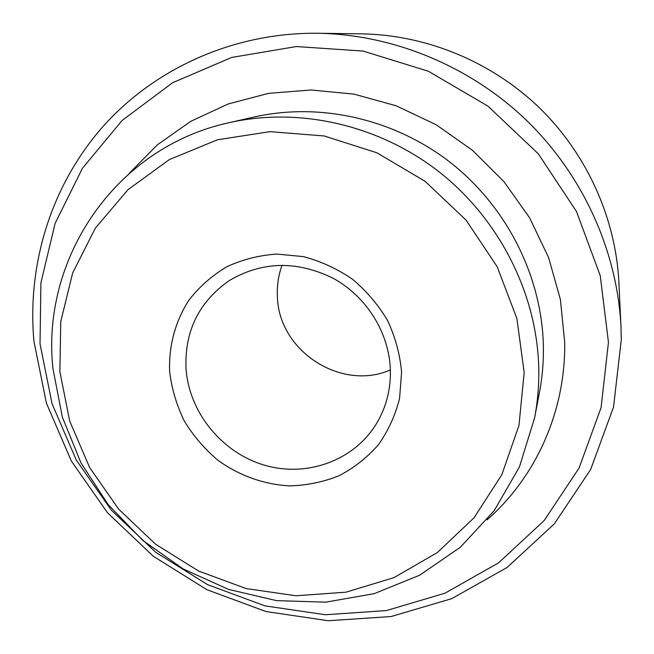 <?xml version="1.0" encoding="UTF-8"?>
<svg xmlns="http://www.w3.org/2000/svg" width="654" height="654" viewBox="0 0 654 654"><rect width="100%" height="100%" fill="white"/><g stroke="black" fill="none" stroke-linecap="round" stroke-linejoin="round"><path stroke-width="0.98" d="M524.189 372.461L516.881 318.523L497.179 266.718L466.032 220.087L425.157 181.362L376.949 152.807L324.229 135.975L270.061 131.642L217.504 139.768L169.353 159.576L128.004 189.668L95.345 228.164L72.684 272.89L60.781 321.515L59.874 371.685L69.716 421.102L89.68 467.61L118.742 509.237L155.595 544.226L198.669 571.073L246.141 588.559L295.992 595.769L346.023 592.172L393.929 577.654L437.363 552.556L474.027 517.78L501.814 474.763L518.957 425.501L524.189 372.461M52.966 368.643C40.924 259.409 114.638 147.346 229.366 122.625C299.826 106.79 379.925 125.078 440.355 172.836C500.588 220.831 537.506 295.575 538.773 369.216C539.027 385.737 537.629 401.957 534.588 417.873L519.399 467.005L494.154 510.741L460.326 547.259L419.68 575.201L374.162 593.66L325.798 602.162L276.585 600.642L228.475 589.377L183.284 568.988L142.67 540.343L108.147 504.553L81.006 462.958L62.334 417.089L52.966 368.643M608.449 342.238L600.225 275.596L576.485 211.512L538.348 153.862L487.966 106.152L428.362 71.245L363.174 51.077L296.303 46.54L231.598 57.47L172.55 82.756L122.085 120.5L82.437 168.291L55.116 223.366L40.916 282.847L40.025 343.89L52.075 403.763L76.232 459.934L111.303 510.128L155.717 552.295L207.661 584.692L265.017 605.882L325.439 614.744L386.351 610.591L444.998 593.194L498.536 562.881L544.12 520.617L579.076 468.051L601.091 407.581L608.449 342.238M33.959 341.404C26.994 265.099 50.677 186.398 102.269 127.326C154.164 68.703 233.364 32.414 317.664 33.256C393.218 34.458 470.071 66.038 526.764 120.573C583.155 175.427 617.262 251.185 620.981 326.657L621.3 339.459L613.542 407.05L590.627 469.556L554.355 523.829L507.136 567.427L451.767 598.647L391.174 616.526L328.3 620.744L265.982 611.547L206.852 589.679L153.314 556.268L107.526 512.801L71.368 461.07L46.426 403.158L33.959 341.404M620.981 326.657L618.905 282.471C615.725 218.109 586.891 154.009 539.256 107.665C491.35 61.59 426.326 34.907 361.891 33.861L317.664 33.256M401.589 372.257L399.569 398.4C395.318 415.306 388.288 430.733 378.462 444.695C367.254 457.473 354.157 467.806 339.164 475.695C323.419 481.99 306.979 485.391 289.853 485.889C264.134 484.573 239.192 475.654 217.954 460.285C204.588 448.987 193.363 435.883 184.281 420.972C176.645 405.317 171.773 388.95 169.664 371.873C168.577 346.179 175.264 321.139 189.12 299.884C199.576 286.542 212.166 275.481 226.897 266.701C242.577 259.491 259.246 255.273 276.904 254.054L303.407 256.63C320.934 261.281 337.284 268.802 352.473 279.209C366.592 291.079 378.323 304.911 387.667 320.705C395.368 337.276 400.011 354.46 401.589 372.257M186.038 368.799C189.137 412.535 221.919 452.715 264.388 465.166C306.8 477.722 354.345 460.669 376.753 423.179C386.424 406.796 390.953 388.746 390.34 369.044C388.893 332.396 366.363 296.417 333.205 278.31C296.826 260.472 262.189 261.224 229.309 280.55C198.873 301.903 184.453 331.316 186.038 368.799M390.373 369.927C341.11 391.599 278.751 350.945 277.41 296.9C276.822 285.97 278.375 275.399 282.078 265.172M534.588 417.873L539.452 392.449C542.305 377.522 543.613 362.324 543.392 346.865C542.248 277.95 507.888 208.266 451.767 163.574C395.457 119.102 320.689 102.081 254.619 116.919L229.366 122.625M129.042 173.506L157.377 144.82L190.698 121.366L228.132 103.978L268.647 93.35L311.042 89.982L353.994 94.119L396.12 105.768L436.022 124.652L472.351 150.199L503.891 181.583L529.577 217.774L548.608 257.537L560.404 299.532L564.704 342.361C565.702 411.538 535.773 477.126 487.075 519.832"/></g></svg>
